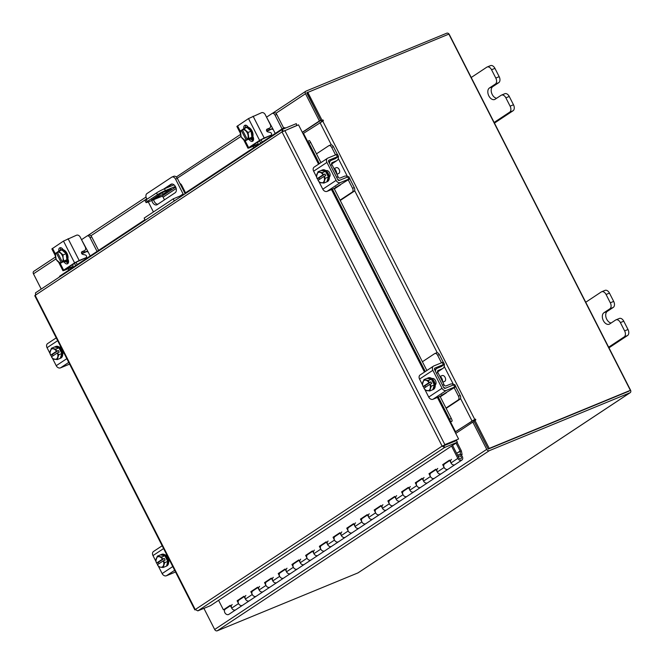 <?xml version="1.0" encoding="UTF-8"?>
<svg xmlns="http://www.w3.org/2000/svg" width="664" height="664" viewBox="0 0 664 664"><rect width="100%" height="100%" fill="white"/><g stroke="black" fill="none" stroke-linecap="round" stroke-linejoin="round"><path stroke-width="1" d="M449.652 460.335L442.697 464.659L444.125 467.464A3.171 2.407 56.5 0 0 447.802 469.357A3.171 2.407 56.5 0 0 448.125 469.182A3.171 2.407 -123.5 0 1 446.947 469.498A3.171 2.407 -123.5 0 1 443.992 467.182A3.171 2.407 -123.5 0 1 444.623 463.904A3.171 2.407 56.5 0 0 444.033 464.526L444 464.551M451.478 459.363A3.171 2.407 56.5 0 0 450.848 462.642A3.171 2.407 56.5 0 0 453.802 464.966A3.171 2.407 56.5 0 0 454.973 464.651A3.171 2.407 -123.5 0 1 454.657 464.817A3.171 2.407 -123.5 0 1 450.981 462.933L449.545 460.119L442.697 464.659M433.243 478.57A3.171 2.407 -123.5 0 1 430.289 476.254A3.171 2.407 -123.5 0 1 430.919 472.976A3.171 2.407 56.5 0 0 430.33 473.598L428.986 473.731L430.421 476.544A3.171 2.407 56.5 0 0 434.098 478.429A3.171 2.407 56.5 0 0 434.414 478.263A3.171 2.407 -123.5 0 1 433.243 478.57M437.775 468.435A3.171 2.407 56.5 0 0 437.144 471.722A3.171 2.407 56.5 0 0 440.099 474.038A3.171 2.407 56.5 0 0 441.269 473.722A3.171 2.407 -123.5 0 1 440.954 473.889A3.171 2.407 -123.5 0 1 437.277 472.004L435.841 469.199L428.986 473.731M422.246 478.478L415.282 482.811L416.718 485.616A3.171 2.407 56.5 0 0 420.395 487.5A3.171 2.407 56.5 0 0 420.71 487.334A3.171 2.407 -123.5 0 1 419.54 487.65A3.171 2.407 -123.5 0 1 416.585 485.334A3.171 2.407 -123.5 0 1 417.216 482.047A3.171 2.407 56.5 0 0 416.627 482.67L416.585 482.703M424.064 477.516A3.171 2.407 56.5 0 0 423.433 480.794A3.171 2.407 56.5 0 0 426.396 483.11A3.171 2.407 56.5 0 0 427.566 482.794A3.171 2.407 -123.5 0 1 427.251 482.96A3.171 2.407 -123.5 0 1 423.566 481.076L422.138 478.271L415.282 482.811M405.837 496.722A3.171 2.407 -123.5 0 1 402.882 494.406A3.171 2.407 -123.5 0 1 403.513 491.128A3.171 2.407 56.5 0 0 402.923 491.75L401.579 491.883L403.015 494.688A3.171 2.407 56.5 0 0 406.692 496.572A3.171 2.407 56.5 0 0 407.007 496.406A3.171 2.407 -123.5 0 1 405.837 496.722M410.36 486.587A3.171 2.407 56.5 0 0 409.729 489.866A3.171 2.407 56.5 0 0 412.684 492.182A3.171 2.407 56.5 0 0 413.863 491.866A3.171 2.407 -123.5 0 1 413.539 492.041A3.171 2.407 -123.5 0 1 409.862 490.156L408.435 487.343L401.579 491.883M392.133 505.794A3.171 2.407 -123.5 0 1 389.179 503.478A3.171 2.407 -123.5 0 1 389.801 500.199A3.171 2.407 56.5 0 0 389.22 500.822L387.876 500.955L389.303 503.769A3.171 2.407 56.5 0 0 392.988 505.653A3.171 2.407 56.5 0 0 393.304 505.478A3.171 2.407 -123.5 0 1 392.133 505.794M396.657 495.659A3.171 2.407 56.5 0 0 396.026 498.938A3.171 2.407 56.5 0 0 398.981 501.262A3.171 2.407 56.5 0 0 400.151 500.946A3.171 2.407 -123.5 0 1 399.836 501.112A3.171 2.407 -123.5 0 1 396.159 499.228L394.731 496.415L387.876 500.955M381.128 505.702L374.172 510.027L375.6 512.84A3.171 2.407 56.5 0 0 379.277 514.724A3.171 2.407 56.5 0 0 379.601 514.558A3.171 2.407 -123.5 0 1 378.422 514.874A3.171 2.407 -123.5 0 1 375.467 512.55A3.171 2.407 -123.5 0 1 376.098 509.271A3.171 2.407 56.5 0 0 375.517 509.894L375.475 509.919M382.954 504.74A3.171 2.407 56.5 0 0 382.323 508.018A3.171 2.407 56.5 0 0 385.278 510.334A3.171 2.407 56.5 0 0 386.448 510.018A3.171 2.407 -123.5 0 1 386.133 510.184A3.171 2.407 -123.5 0 1 382.456 508.3L381.02 505.495L374.172 510.027M367.424 514.774L360.469 519.107L361.897 521.912A3.171 2.407 56.5 0 0 365.573 523.796A3.171 2.407 56.5 0 0 365.889 523.63A3.171 2.407 -123.5 0 1 364.719 523.946A3.171 2.407 -123.5 0 1 361.764 521.63A3.171 2.407 -123.5 0 1 362.395 518.343A3.171 2.407 56.5 0 0 361.805 518.966L361.772 518.999M369.25 513.811A3.171 2.407 56.5 0 0 368.62 517.09A3.171 2.407 56.5 0 0 371.574 519.406A3.171 2.407 56.5 0 0 372.745 519.09A3.171 2.407 -123.5 0 1 372.429 519.256A3.171 2.407 -123.5 0 1 368.752 517.372L367.317 514.567L360.469 519.107M351.015 533.018A3.171 2.407 -123.5 0 1 348.06 530.702A3.171 2.407 -123.5 0 1 348.691 527.423A3.171 2.407 56.5 0 0 348.102 528.046L346.757 528.179L348.193 530.984A3.171 2.407 56.5 0 0 351.87 532.868A3.171 2.407 56.5 0 0 352.186 532.702A3.171 2.407 -123.5 0 1 351.015 533.018M355.547 522.883A3.171 2.407 56.5 0 0 354.916 526.162A3.171 2.407 56.5 0 0 357.871 528.478A3.171 2.407 56.5 0 0 359.041 528.162A3.171 2.407 -123.5 0 1 358.726 528.336A3.171 2.407 -123.5 0 1 355.041 526.452L353.613 523.639L346.757 528.179M340.018 532.926L333.054 537.251L334.49 540.064A3.171 2.407 56.5 0 0 338.167 541.948A3.171 2.407 56.5 0 0 338.482 541.774A3.171 2.407 -123.5 0 1 337.312 542.09A3.171 2.407 -123.5 0 1 334.357 539.774A3.171 2.407 -123.5 0 1 334.988 536.495A3.171 2.407 56.5 0 0 334.399 537.118L334.357 537.143M341.836 531.955A3.171 2.407 56.5 0 0 341.205 535.234A3.171 2.407 56.5 0 0 344.159 537.558A3.171 2.407 56.5 0 0 345.338 537.242A3.171 2.407 -123.5 0 1 345.014 537.408A3.171 2.407 -123.5 0 1 341.337 535.524L339.91 532.711L333.054 537.251M323.609 551.17A3.171 2.407 -123.5 0 1 320.654 548.846A3.171 2.407 -123.5 0 1 321.285 545.567A3.171 2.407 56.5 0 0 320.695 546.19L319.351 546.323L320.778 549.136A3.171 2.407 56.5 0 0 324.464 551.02A3.171 2.407 56.5 0 0 324.779 550.854A3.171 2.407 -123.5 0 1 323.609 551.17M328.132 541.035A3.171 2.407 56.5 0 0 327.501 544.314A3.171 2.407 56.5 0 0 330.456 546.63A3.171 2.407 56.5 0 0 331.635 546.314A3.171 2.407 -123.5 0 1 331.311 546.48A3.171 2.407 -123.5 0 1 327.634 544.596L326.207 541.791L319.351 546.323M312.603 551.07L305.647 555.403L307.075 558.208A3.171 2.407 56.5 0 0 310.76 560.092A3.171 2.407 56.5 0 0 311.076 559.926A3.171 2.407 -123.5 0 1 309.905 560.242A3.171 2.407 -123.5 0 1 306.942 557.926A3.171 2.407 -123.5 0 1 307.573 554.639A3.171 2.407 56.5 0 0 306.992 555.262L306.951 555.295M314.429 550.107A3.171 2.407 56.5 0 0 313.798 553.386A3.171 2.407 56.5 0 0 316.753 555.702A3.171 2.407 56.5 0 0 317.923 555.386A3.171 2.407 -123.5 0 1 317.608 555.552A3.171 2.407 -123.5 0 1 313.931 553.668L312.495 550.863L305.647 555.403M298.9 560.15L291.944 564.475L293.372 567.28A3.171 2.407 56.5 0 0 297.049 569.164A3.171 2.407 56.5 0 0 297.372 568.998A3.171 2.407 -123.5 0 1 296.194 569.314A3.171 2.407 -123.5 0 1 293.239 566.998A3.171 2.407 -123.5 0 1 293.87 563.719A3.171 2.407 56.5 0 0 293.281 564.342L293.247 564.367M300.726 559.179A3.171 2.407 56.5 0 0 300.095 562.458A3.171 2.407 56.5 0 0 303.05 564.774A3.171 2.407 56.5 0 0 304.22 564.458A3.171 2.407 -123.5 0 1 303.904 564.632A3.171 2.407 -123.5 0 1 300.228 562.748L298.792 559.935L291.944 564.475M282.49 578.385A3.171 2.407 -123.5 0 1 279.536 576.07A3.171 2.407 -123.5 0 1 280.166 572.791A3.171 2.407 56.5 0 0 279.577 573.414L278.233 573.547L279.668 576.36A3.171 2.407 56.5 0 0 283.345 578.244A3.171 2.407 56.5 0 0 283.661 578.07A3.171 2.407 -123.5 0 1 282.49 578.385M287.022 568.251A3.171 2.407 56.5 0 0 286.392 571.538A3.171 2.407 56.5 0 0 289.346 573.854A3.171 2.407 56.5 0 0 290.517 573.538A3.171 2.407 -123.5 0 1 290.201 573.704A3.171 2.407 -123.5 0 1 286.524 571.82L285.088 569.006L278.233 573.547M271.493 578.294L264.529 582.619L265.965 585.432A3.171 2.407 56.5 0 0 269.642 587.316A3.171 2.407 56.5 0 0 269.957 587.15A3.171 2.407 -123.5 0 1 268.787 587.466A3.171 2.407 -123.5 0 1 265.832 585.142A3.171 2.407 -123.5 0 1 266.463 581.863A3.171 2.407 56.5 0 0 265.874 582.486L265.832 582.511M273.311 577.331A3.171 2.407 56.5 0 0 272.68 580.61A3.171 2.407 56.5 0 0 275.643 582.926A3.171 2.407 56.5 0 0 276.813 582.61A3.171 2.407 -123.5 0 1 276.498 582.776A3.171 2.407 -123.5 0 1 272.813 580.892L271.385 578.087L264.529 582.619M257.79 587.366L250.826 591.699L252.262 594.504A3.171 2.407 56.5 0 0 255.939 596.388A3.171 2.407 56.5 0 0 256.254 596.222A3.171 2.407 -123.5 0 1 255.084 596.538A3.171 2.407 -123.5 0 1 252.129 594.222A3.171 2.407 -123.5 0 1 252.76 590.935A3.171 2.407 56.5 0 0 252.171 591.558L252.129 591.591M259.607 586.403A3.171 2.407 56.5 0 0 258.977 589.682A3.171 2.407 56.5 0 0 261.931 591.997A3.171 2.407 56.5 0 0 263.11 591.682A3.171 2.407 -123.5 0 1 262.786 591.848A3.171 2.407 -123.5 0 1 259.109 589.964L257.682 587.159L250.826 591.699M241.381 605.609A3.171 2.407 -123.5 0 1 238.426 603.294A3.171 2.407 -123.5 0 1 239.048 600.015A3.171 2.407 56.5 0 0 238.467 600.638L237.123 600.771L238.55 603.576A3.171 2.407 56.5 0 0 242.236 605.46A3.171 2.407 56.5 0 0 242.551 605.294A3.171 2.407 -123.5 0 1 241.381 605.609M245.904 595.475A3.171 2.407 56.5 0 0 245.273 598.754A3.171 2.407 56.5 0 0 248.228 601.069A3.171 2.407 56.5 0 0 249.398 600.754A3.171 2.407 -123.5 0 1 249.083 600.928A3.171 2.407 -123.5 0 1 245.406 599.044L243.978 596.231L237.123 600.771M230.466 605.692L225.345 609.087A3.171 2.407 56.5 0 0 224.714 612.366A3.171 2.407 56.5 0 0 227.669 614.681A3.171 2.407 56.5 0 0 228.848 614.366L235.695 609.834A3.171 2.407 -123.5 0 1 235.38 610A3.171 2.407 -123.5 0 1 231.703 608.116L230.267 605.302L223.419 609.842L218.572 600.331M232.201 604.547A3.171 2.407 56.5 0 0 231.57 607.834A3.171 2.407 56.5 0 0 234.525 610.15A3.171 2.407 56.5 0 0 235.695 609.834L461.829 460.111A3.171 2.407 56.5 0 0 462.21 456.342A3.171 2.407 56.5 0 0 458.65 454.657A3.171 2.407 56.5 0 0 458.326 454.832A3.171 2.407 56.5 0 0 457.745 455.454L458.907 456.459L458.384 456.807M460.501 454.757L460.102 451.055L456.043 443.096M461.214 455.189L462.102 454.608L461.439 451.205A1.917 1.452 56.5 0 0 461.223 450.59L457.064 442.423M462.102 454.608L460.799 454.558M452.566 445.403L458.957 457.936A1.585 1.204 56.5 0 0 461.148 456.907A1.585 1.204 56.5 0 0 458.907 456.459M451.553 446.075L457.828 458.392A3.171 2.407 56.5 0 0 461.513 460.276A3.171 2.407 56.5 0 0 461.829 460.111M230.375 605.518L223.419 609.842M435.949 469.406L430.114 473.274M408.543 487.559L402.708 491.418M394.831 496.63L388.996 500.49M353.721 523.854L347.886 527.714M326.314 541.998L320.471 545.866M285.196 569.222L279.361 573.082M244.078 596.446L238.243 600.306M239.372 599.841A3.171 2.407 56.5 0 0 239.048 600.015L244.169 596.621M253.075 590.769A3.171 2.407 56.5 0 0 252.76 590.935L257.881 587.549M266.779 581.697A3.171 2.407 56.5 0 0 266.463 581.863L271.584 578.477M280.482 572.625A3.171 2.407 56.5 0 0 280.166 572.791L285.288 569.397M294.185 563.545A3.171 2.407 56.5 0 0 293.87 563.719L298.991 560.325M307.897 554.473A3.171 2.407 56.5 0 0 307.573 554.639L312.694 551.253M321.6 545.401A3.171 2.407 56.5 0 0 321.285 545.567L326.406 542.181M335.303 536.329A3.171 2.407 56.5 0 0 334.988 536.495L340.109 533.101M349.007 527.249A3.171 2.407 56.5 0 0 348.691 527.423L353.812 524.029M362.71 518.177A3.171 2.407 56.5 0 0 362.395 518.343L367.516 514.957M376.422 509.105A3.171 2.407 56.5 0 0 376.098 509.271L381.219 505.885M390.125 500.034A3.171 2.407 56.5 0 0 389.801 500.199L394.922 496.805M403.828 490.953A3.171 2.407 56.5 0 0 403.513 491.128L408.634 487.733M417.531 481.881A3.171 2.407 56.5 0 0 417.216 482.047L422.337 478.661M431.235 472.809A3.171 2.407 56.5 0 0 430.919 472.976L436.041 469.589M444.938 463.738A3.171 2.407 56.5 0 0 444.623 463.904L449.744 460.509M494.132 122.45L509.686 112.15A4.814 3.088 -112.4 0 0 510.11 106.157L505.877 97.84A4.814 3.088 -112.4 0 0 501.436 95.118A4.814 3.088 -112.4 0 0 501.096 95.301L495.136 99.243A6.333 4.067 67.6 0 1 494.68 99.484A6.333 4.067 67.6 0 1 488.671 95.533A6.333 4.067 67.6 0 1 489.409 88.005L495.369 84.062A4.814 3.088 -112.4 0 0 495.8 78.061L491.559 69.753A4.814 3.088 -112.4 0 0 487.127 67.022A4.814 3.088 -112.4 0 0 486.778 67.205L471.232 77.497M495.8 78.061L499.179 76.675L494.937 68.359L491.559 69.753M510.11 106.157L513.488 104.771L509.255 96.454L505.877 97.84M494.456 123.081L513.064 110.763L509.686 112.15M513.488 104.771A4.814 3.088 67.6 0 1 513.064 110.763M490.156 65.811A4.814 3.088 67.6 0 1 490.505 65.628A4.814 3.088 67.6 0 1 494.937 68.359M499.179 76.675A4.814 3.088 67.6 0 1 498.747 82.668L495.369 84.062M496.606 98.264A6.333 4.067 67.6 0 1 491.642 93.101A6.333 4.067 67.6 0 1 492.788 86.619L498.747 82.668M504.474 93.906A4.814 3.088 67.6 0 1 504.814 93.724A4.814 3.088 67.6 0 1 509.255 96.454M173.495 176.441A3.951 2.54 67.6 0 1 173.777 176.292A3.951 2.54 67.6 0 1 177.421 178.533L184.907 193.232L283.486 127.978A2.531 1.527 29.2 0 1 285.686 128.011M240.941 136.452L175.628 179.272L183.115 193.971A0.764 0.581 -123.5 0 1 182.915 194.867L173.213 198.86L174.275 200.96M185.14 193.772A3.295 2.507 56.5 0 0 184.907 193.232M175.628 179.272A3.951 2.54 -112.4 0 0 171.984 177.031A3.951 2.54 -112.4 0 0 171.702 177.18L146.918 193.589A3.951 2.54 -112.4 0 0 146.57 198.511L146.952 199.258M148.296 201.906L153.425 211.965M145.225 220.199L144.154 218.099L173.213 198.86M172.034 183.994L165.344 188.427M153.625 199.715A4.748 3.046 -112.4 0 0 157.775 204.255M151.824 200.453A4.748 3.046 -112.4 0 0 156.82 204.844A4.748 3.046 -112.4 0 0 157.16 204.67L175.155 192.751A4.748 3.046 -112.4 0 0 175.703 187.107A4.748 3.046 -112.4 0 0 171.196 184.144A4.748 3.046 -112.4 0 0 170.855 184.326L163.468 189.215M157.277 197.573L159.808 196.386L157.277 197.573M185.555 192.826L181.687 185.231A3.295 2.507 56.5 0 0 179.919 183.438M146.263 199.706L147.184 201.507A6.333 0.606 153 0 0 146.03 202.537L145.117 200.735A6.333 0.606 -27 0 1 146.263 199.706L156.546 192.909A6.333 0.606 -27 0 1 164.464 188.783L174.034 184.849M175.371 186.476L165.377 190.585A6.333 0.606 153 0 0 157.459 194.701L156.546 192.909M147.184 201.507L157.459 194.701M164.464 199.822L163.112 197.167A1.27 0.963 56.5 0 0 161.642 196.419L148.246 201.931A6.333 0.606 153 0 1 146.03 202.537M151.683 199.723L163.161 194.237L171.005 188.808M151.79 199.93L162.68 192.444L171.096 188.983M162.356 192.66L163.161 194.237M153.716 198.378L154.04 199.009M608.647 347.189L624.193 336.897A4.814 3.088 -112.4 0 0 624.625 330.904L620.384 322.588A4.814 3.088 -112.4 0 0 615.951 319.857A4.814 3.088 -112.4 0 0 615.603 320.04L609.643 323.99A6.333 4.067 67.6 0 1 609.195 324.223A6.333 4.067 67.6 0 1 603.186 320.28A6.333 4.067 67.6 0 1 603.916 312.752L609.884 308.801A4.814 3.088 -112.4 0 0 610.307 302.809L606.074 294.492A4.814 3.088 -112.4 0 0 601.634 291.762A4.814 3.088 -112.4 0 0 601.293 291.944L585.739 302.244M610.307 302.809L613.685 301.414L609.452 293.106L606.074 294.492M624.625 330.904L628.003 329.51L623.77 321.193L620.384 322.588M608.963 347.828L627.571 335.503L624.193 336.897M628.003 329.51A4.814 3.088 67.6 0 1 627.571 335.503M604.672 290.558A4.814 3.088 67.6 0 1 605.012 290.375A4.814 3.088 67.6 0 1 609.452 293.106M613.685 301.414A4.814 3.088 67.6 0 1 613.262 307.415L609.884 308.801M611.121 323.011A6.333 4.067 67.6 0 1 606.157 317.849A6.333 4.067 67.6 0 1 607.303 311.358L613.262 307.415M618.989 318.645A4.814 3.088 67.6 0 1 619.329 318.463A4.814 3.088 67.6 0 1 623.77 321.193M68.583 261.467L67.645 261.633A4.432 0.423 153 0 0 66.84 262.355A4.432 0.423 153 0 0 68.392 261.931L68.575 261.857M81.821 253.706L83.373 253.067A4.689 0.448 153 0 0 87.2 251.224M90.196 255.955L88.221 252.071L86.295 251.44L84.677 252.204L84.046 250.959M81.664 253.449L84.677 252.204M81.523 239.671L88.221 252.071M97.052 251.424L90.03 237.646A3.038 1.95 -112.4 0 0 87.233 235.919A3.038 1.95 -112.4 0 0 87.009 236.035L81.805 239.488M88.719 235.338A3.038 1.95 67.6 0 1 88.934 235.222A3.038 1.95 67.6 0 1 91.74 236.94L90.03 237.646M98.596 250.394L91.74 236.94M68.143 268.787L68.815 270.115M74.534 263.351L75.671 265.575M76.078 262.33L77.215 264.554M67.819 261.973L68.583 261.657M59.046 251.092A6.333 4.067 67.6 0 1 59.801 250.361A6.333 4.067 67.6 0 1 60.25 250.12L61.146 249.755A6.333 4.067 67.6 0 1 67.164 253.698A6.333 4.067 67.6 0 1 66.425 261.226A6.333 4.067 67.6 0 1 65.968 261.467L65.072 261.84A6.333 4.067 67.6 0 1 63.512 261.998M60.25 250.12A6.333 4.067 67.6 0 1 61.785 249.963M61.976 249.996A6.333 4.067 67.6 0 1 66.035 253.615M66.134 253.814A6.333 4.067 67.6 0 1 66.881 259.624M66.823 259.798A6.333 4.067 67.6 0 1 65.52 261.599A6.333 4.067 67.6 0 1 65.072 261.84M62.067 249.556A6.333 4.067 67.6 0 1 62.408 249.291A6.333 4.067 67.6 0 1 62.748 249.1M68.409 260.321A6.333 4.067 67.6 0 1 68.135 260.529A6.333 4.067 67.6 0 1 67.678 260.769A6.333 4.067 67.6 0 1 66.765 260.969M61.893 249.921A6.399 4.109 -112.4 0 0 61.885 249.921L58.822 251.183L61.885 249.921L66.126 253.689L66.898 259.748L60.366 263.301L66.898 259.748L63.827 261.01L63.055 257.848L63.055 254.951L66.126 253.689M55.361 256.379A5.553 3.561 67.6 0 1 56.257 252.876L55.361 253.474L56.133 259.533L60.366 263.301M56.257 252.801L57.361 252.345M62.291 261.948L57.287 252.121L58.814 251.183L63.055 254.951M57.71 261.392A5.553 3.561 67.6 0 1 55.436 256.926M57.287 252.196A5.553 3.561 67.6 0 1 60.399 253.042M56.257 252.876L61.271 262.629M60.781 253.382A5.553 3.561 67.6 0 1 63.055 257.848M63.13 258.396A5.553 3.561 67.6 0 1 62.233 261.898M61.204 262.579A5.553 3.561 67.6 0 1 58.092 261.732M58.88 251.158A3.561 2.282 67.6 0 1 59.644 247.921A3.561 2.282 67.6 0 1 59.901 247.788A3.561 2.282 67.6 0 1 63.113 249.689M84.411 250.677A3.171 2.407 56.5 0 0 84.726 250.511L83.423 251.374A3.171 2.407 -123.5 0 1 83.108 251.54L84.411 250.677L82.054 251.648A1.519 1.154 -123.5 0 0 82.792 254.387L85.266 254.951A1.519 1.154 -123.5 0 1 86.013 257.69L76.302 262.18L65.114 269.642L72.376 266.712A1.519 1.154 56.5 0 0 72.592 264.637M68.326 262.911A1.519 1.154 -123.5 0 1 67.886 262.131M83.108 251.54L81.539 252.187M60.05 263.118L63.636 270.14L74.592 262.878L63.487 241.082L76.534 235.214A3.171 2.407 56.5 0 1 80.211 237.098L85.224 246.942A3.171 2.407 56.5 0 1 84.726 250.511M63.636 270.14L62.964 270.738L64.25 270.381L71.073 267.575A1.519 1.154 56.5 0 0 71.355 267.384M68.085 238.691L79.19 260.495L86.013 257.69M79.19 260.495L74.592 262.878M67.852 258.985L68.002 259.267A3.561 2.282 67.6 0 1 67.429 263.84A3.561 2.282 67.6 0 1 64.259 262.031M55.311 255.715L51.858 248.934L63.487 241.082M60.507 250.021A3.561 2.282 67.6 0 1 60.864 247.722M68.168 263.201A3.561 2.282 67.6 0 1 66.035 261.442M160.505 554.896A6.333 4.067 67.6 0 1 160.904 554.697L161.8 554.324A6.333 4.067 67.6 0 1 167.635 557.918A6.333 4.067 67.6 0 1 166.623 566.043L167.751 561.412L164.863 555.735L160.422 554.88L157.351 556.141L161.792 556.996L164.863 555.735L161.8 556.996L162.497 559.121L164.282 558.382L165.137 560.076L163.352 560.806L164.689 562.665L167.751 561.404A6.399 4.109 -112.4 0 0 167.751 561.404L164.689 562.674L163.137 567.496L160.771 567.247L158.696 566.641L157.36 564.774L163.352 560.806M160.904 554.697A6.333 4.067 67.6 0 1 164.772 555.718M164.921 555.851A6.333 4.067 67.6 0 1 166.739 558.291A6.333 4.067 67.6 0 1 167.693 561.288M167.726 561.512A6.333 4.067 67.6 0 1 166.232 566.135M166.199 566.234L163.137 567.496M158.97 563.703L158.281 562.358L156.496 563.089L155.799 560.972L157.351 556.141M160.364 567.172A5.553 3.561 67.6 0 1 157.368 564.765M163.493 565.446A5.553 3.561 67.6 0 1 160.771 567.247M162.497 559.121L156.505 563.08A5.553 3.561 67.6 0 1 156.156 558.914M158.281 562.358L164.282 558.382M156.297 558.482A5.553 3.561 67.6 0 1 159.02 556.673M159.426 556.747A5.553 3.561 67.6 0 1 162.423 559.163M163.278 560.848A5.553 3.561 67.6 0 1 163.635 565.006M165.436 555.154L165.61 555.038A3.561 2.282 67.6 0 1 165.867 554.905A3.561 2.282 67.6 0 1 166.772 554.822M169.569 560.308A3.561 2.282 67.6 0 1 168.83 561.354L168.656 561.47M175.528 571.994L166.407 575.763A3.677 2.797 -123.5 0 1 162.14 573.58L158.464 566.359M157.584 564.624L156.745 562.989M155.891 561.296L152.986 555.594A3.677 2.797 -123.5 0 1 153.558 551.46L162.165 545.766M165.718 555.394L166.614 554.797M54.581 347.015A6.333 4.067 67.6 0 1 54.979 346.807L55.876 346.442A6.333 4.067 67.6 0 1 61.71 350.028A6.333 4.067 67.6 0 1 60.698 358.153L60.283 358.328M54.979 346.807A6.333 4.067 67.6 0 1 58.847 347.828M58.996 347.961A6.333 4.067 67.6 0 1 60.814 350.401A6.333 4.067 67.6 0 1 61.769 353.406M61.802 353.621A6.333 4.067 67.6 0 1 60.308 358.245M58.938 347.845L54.498 346.99L51.427 348.26L55.867 349.106L58.938 347.845A6.399 4.109 -112.4 0 0 58.938 347.845L55.876 349.115L56.573 351.231L58.357 350.501L59.212 352.186L57.428 352.916L58.764 354.783L61.827 353.522L58.938 347.853M57.212 359.606L60.275 358.344L61.827 353.522L58.764 354.783L57.212 359.606L52.771 358.751A6.399 4.109 -112.4 0 1 52.763 358.751L51.443 356.875L57.428 352.916M53.045 355.813L52.356 354.468L50.572 355.207L49.875 353.082L51.427 348.26M54.44 359.282A5.553 3.561 67.6 0 1 51.443 356.875M57.569 357.556A5.553 3.561 67.6 0 1 54.846 359.365M56.573 351.231L50.589 355.19A5.553 3.561 67.6 0 1 50.232 351.024M52.356 354.468L58.357 350.501M50.373 350.592A5.553 3.561 67.6 0 1 53.095 348.783M53.502 348.866A5.553 3.561 67.6 0 1 56.498 351.273M57.361 352.957A5.553 3.561 67.6 0 1 57.71 357.124M59.511 347.264L59.685 347.147A3.561 2.282 67.6 0 1 59.943 347.015A3.561 2.282 67.6 0 1 60.847 346.932M63.644 352.418A3.561 2.282 67.6 0 1 62.906 353.464L62.731 353.58M69.604 364.104L60.49 367.873A3.677 2.797 -123.5 0 1 56.216 365.69L52.547 358.477M51.659 356.734L50.821 355.099M49.966 353.414L47.061 347.712A3.677 2.797 -123.5 0 1 47.634 343.57L56.241 337.876M59.793 347.504L60.69 346.907M442.656 381.866A5.055 3.245 -112.4 0 0 441.826 378.455A5.055 3.245 -112.4 0 0 439.643 375.948M445.992 408.045L458.21 399.96A3.038 1.95 -112.4 0 0 458.475 396.167L460.185 395.47L455.836 386.929A4.689 3.569 56.5 0 0 455.77 386.805M453.935 384.73A4.689 3.569 56.5 0 0 450.391 384.141L446.166 385.875A2.025 1.544 -123.5 0 1 443.809 384.672L442.514 385.203M443.51 387.153A4.432 3.378 56.5 0 0 445.577 388.166M458.475 396.167L454.242 387.867M460.185 395.47A3.038 1.95 67.6 0 1 459.911 399.255L458.21 399.96M446.158 408.36L459.911 399.255M441.477 362.801L437.634 355.265A3.038 1.95 -112.4 0 0 434.837 353.547A3.038 1.95 -112.4 0 0 434.621 353.663L422.404 361.747M437.485 371.94L442.49 368.628L437.883 370.62M442.49 368.628A4.689 3.569 56.5 0 0 442.954 368.379A4.689 3.569 56.5 0 0 444.216 364.586M443.212 362.162L439.344 354.568L437.634 355.265M441.626 366.379A2.282 1.735 -123.5 0 1 441.402 366.495L437.178 368.238A4.432 3.378 56.5 0 0 436.729 368.47A4.432 3.378 56.5 0 0 435.451 371.342M437.717 372.72A2.025 1.544 -123.5 0 1 438.057 370.479A2.025 1.544 -123.5 0 1 438.265 370.371M436.323 352.957A3.038 1.95 67.6 0 1 436.538 352.841A3.038 1.95 67.6 0 1 439.344 354.568M440.265 396.806L446.449 392.714M442.498 385.161L443.809 384.672M444.017 384.531L437.949 372.62L436.422 373.251M427.085 378.397A6.333 4.067 67.6 0 1 427.475 378.198L428.38 377.824A6.333 4.067 67.6 0 1 434.214 381.418A6.333 4.067 67.6 0 1 433.202 389.544L432.787 389.71M431.5 379.351A6.333 4.067 67.6 0 1 433.318 381.783A6.333 4.067 67.6 0 1 434.273 384.788M434.297 385.004A6.333 4.067 67.6 0 1 432.812 389.635M427.475 378.198A6.333 4.067 67.6 0 1 431.351 379.21M442.805 382.165L444.581 381.435A3.171 2.034 -112.4 0 0 445.087 377.368A3.171 2.034 -112.4 0 0 442.166 375.575L440.224 376.372M431.442 379.235A6.399 4.109 -112.4 0 0 431.434 379.227L426.994 378.38L423.931 379.642L428.371 380.497L431.434 379.227L428.371 380.497L429.069 382.622L430.861 381.883L431.716 383.568L429.932 384.307L431.26 386.166L434.331 384.904L431.442 379.235M434.331 384.912A6.399 4.109 -112.4 0 0 434.331 384.904L431.26 386.174L429.716 390.988L432.779 389.726L434.331 384.912M426.944 390.673A5.553 3.561 67.6 0 1 423.947 388.257L425.267 390.133A6.399 4.109 -112.4 0 0 425.275 390.142L429.716 390.988M425.549 387.203L424.86 385.85L423.076 386.589L422.379 384.464L423.931 379.642M426.006 380.248A5.553 3.561 67.6 0 1 429.002 382.655L429.069 382.622M422.877 381.974A5.553 3.561 67.6 0 1 425.599 380.173M429.932 384.307L429.857 384.348A5.553 3.561 67.6 0 1 430.214 388.506M423.947 388.257L429.857 384.348M424.86 385.85L430.861 381.883M429.002 382.655L423.076 386.589A5.553 3.561 67.6 0 1 422.736 382.414M430.073 388.946A5.553 3.561 67.6 0 1 427.342 390.747M432.471 378.48L432.032 378.663A3.561 2.282 67.6 0 1 432.198 378.563A3.561 2.282 67.6 0 1 435.476 380.58A3.561 2.282 67.6 0 1 435.227 384.962M441.676 394.806L441.983 395.221L439.809 396.458L432.986 399.263A3.677 2.797 -123.5 0 1 428.72 397.072L442.016 388.274A3.677 2.797 56.5 0 0 446.283 390.457L454.732 386.979L453.645 384.846L445.195 388.324A1.27 0.963 -123.5 0 1 443.726 387.568L434.563 369.591A1.27 0.963 -123.5 0 1 434.887 368.097L443.336 364.619L442.249 362.486L433.799 365.964A3.677 2.797 56.5 0 0 433.434 366.154A3.677 2.797 56.5 0 0 432.853 370.296L442.016 388.274M442.249 362.486L443.361 362.179L444.448 364.312L441.9 366.13M444.448 364.312L443.336 364.619M453.645 384.846L454.757 384.539L455.844 386.68L454.732 386.979M432.853 370.296L419.557 379.094L422.47 384.796M423.325 386.489L424.155 388.116M425.043 389.859L428.72 397.072M419.557 379.094A3.677 2.797 -123.5 0 1 420.138 374.961L433.434 366.154M441.884 395.213L455.844 386.68M432.297 378.887L432.945 378.455M336.731 173.976A5.055 3.245 -112.4 0 0 335.901 170.565A5.055 3.245 -112.4 0 0 333.718 168.058M340.068 200.154L352.285 192.07A3.038 1.95 -112.4 0 0 352.551 188.285L354.261 187.58L349.911 179.039A4.689 3.569 56.5 0 0 349.845 178.923M348.011 176.84A4.689 3.569 56.5 0 0 344.467 176.25L340.242 177.993A2.025 1.544 -123.5 0 1 337.885 176.782L336.59 177.313M337.586 179.263A4.432 3.378 56.5 0 0 339.653 180.276M352.551 188.285L348.326 179.977M354.261 187.58A3.038 1.95 67.6 0 1 353.995 191.365L352.285 192.07M340.234 200.478L353.995 191.365M335.552 154.919L331.709 147.383A3.038 1.95 -112.4 0 0 328.912 145.657A3.038 1.95 -112.4 0 0 328.697 145.773L316.479 153.857M331.568 164.058L336.565 160.746L331.958 162.738M336.565 160.746A4.689 3.569 56.5 0 0 337.038 160.497A4.689 3.569 56.5 0 0 338.291 156.696M337.287 154.272L333.419 146.678L331.709 147.383M335.702 158.488A2.282 1.735 -123.5 0 1 335.478 158.605L331.253 160.348A4.432 3.378 56.5 0 0 330.805 160.58A4.432 3.378 56.5 0 0 329.527 163.452M331.792 164.83A2.025 1.544 -123.5 0 1 332.133 162.589A2.025 1.544 -123.5 0 1 332.34 162.481M330.398 145.067A3.038 1.95 67.6 0 1 330.622 144.951A3.038 1.95 67.6 0 1 333.419 146.678M334.341 188.916L340.541 184.816M336.573 177.271L337.885 176.782M338.092 176.649L332.025 164.738L330.506 165.361M321.16 170.507A6.333 4.067 67.6 0 1 321.55 170.308L322.455 169.934A6.333 4.067 67.6 0 1 328.29 173.528A6.333 4.067 67.6 0 1 327.277 181.654L326.862 181.828M325.576 171.461A6.333 4.067 67.6 0 1 327.393 173.902A6.333 4.067 67.6 0 1 328.348 176.898M328.373 177.122A6.333 4.067 67.6 0 1 326.887 181.745M321.55 170.308A6.333 4.067 67.6 0 1 325.426 171.329M336.88 174.275L338.657 173.545A3.171 2.034 -112.4 0 0 339.163 169.486A3.171 2.034 -112.4 0 0 336.241 167.685L334.299 168.49M325.518 171.345L321.077 170.49L318.006 171.752L322.447 172.607L325.518 171.345L322.447 172.607L323.152 174.732L324.937 173.993L325.792 175.686L324.007 176.417L325.335 178.276L328.406 177.014L325.518 171.345M328.406 177.022L325.343 178.284L323.791 183.106L326.854 181.845L328.406 177.022A6.399 4.109 -112.4 0 0 328.406 177.014M321.019 182.783A5.553 3.561 67.6 0 1 318.023 180.376L319.342 182.251A6.399 4.109 -112.4 0 0 319.351 182.251L323.791 183.106M319.625 179.313L318.936 177.969L317.151 178.699L316.454 176.582L318.006 171.752M320.081 172.358A5.553 3.561 67.6 0 1 323.077 174.773L323.152 174.732M316.952 174.093A5.553 3.561 67.6 0 1 319.674 172.283M324.007 176.417L323.932 176.458A5.553 3.561 67.6 0 1 324.289 180.616M318.023 180.376L323.932 176.458M318.936 177.969L324.937 173.993M323.077 174.773L317.151 178.699A5.553 3.561 67.6 0 1 316.811 174.524M324.148 181.056A5.553 3.561 67.6 0 1 321.417 182.857M326.547 170.59L326.107 170.772A3.561 2.282 67.6 0 1 326.273 170.673A3.561 2.282 67.6 0 1 329.551 172.69A3.561 2.282 67.6 0 1 329.303 177.072M335.752 186.924L335.785 187.58L333.884 188.568L327.061 191.373A3.677 2.797 -123.5 0 1 322.795 189.19L336.092 180.384A3.677 2.797 56.5 0 0 340.358 182.575L348.808 179.097L347.72 176.956L339.271 180.434A1.27 0.963 -123.5 0 1 337.802 179.678L328.638 161.701A1.27 0.963 -123.5 0 1 328.962 160.207L337.412 156.729L336.324 154.596L327.875 158.073A3.677 2.797 56.5 0 0 327.51 158.273A3.677 2.797 56.5 0 0 326.929 162.406L336.092 180.384M336.324 154.596L337.436 154.297L338.524 156.43L335.976 158.248M338.524 156.43L337.412 156.729M347.72 176.956L348.832 176.657L349.92 178.79L348.808 179.097M326.929 162.406L313.64 171.204L316.545 176.906M317.4 178.599L318.23 180.234M319.118 181.969L322.795 189.19M313.64 171.204A3.677 2.797 -123.5 0 1 314.213 167.071L327.51 158.273M335.959 187.331L349.92 178.79M326.373 171.005L327.028 170.573M296.816 125.537L296.277 123.653L282.573 129.289L282.017 131.904L298.509 124.84L318.562 164.191M35.541 295.522L35.516 292.841L282.349 129.405L283.354 131.347L297.132 125.33M195.249 609.552L442.108 446.108L444.672 447.436L443.818 445.76L456.533 440.531L457.388 442.207L210.563 605.634L197.847 610.863L195.249 609.552L35.151 295.347L282.017 131.904L442.108 446.108L443.818 445.76M197.847 610.863L444.672 447.436L457.388 442.207M443.452 445.552L442.108 446.108M284.806 130.484L444.872 444.639L458.583 438.995L449.993 422.138L450.458 421.881A2.531 0.44 -116 0 0 449.594 419.225L451.271 418.411A2.531 0.44 64 0 1 452.134 421.059L450.449 421.889L437.908 397.238M443.851 445.312L458.583 438.995M59.146 277.195L59.635 276.324A2.531 1.527 29.2 0 1 59.959 275.983L144.968 219.693M450.076 422.312L452.126 421.067M307.639 141.407L309.241 140.619A2.531 0.44 64 0 1 310.669 142.461L308.992 143.275A2.531 0.44 -116 0 0 307.598 141.415A2.531 0.44 -116 0 0 307.565 141.44L307.1 141.698M310.669 142.461L320.944 162.614M334.116 188.468L426.869 370.504M440.041 396.358L451.271 418.411M309.241 140.619A2.531 0.44 64 0 1 309.275 140.602L307.598 141.415L303.489 133.364L323.426 120.732L322.953 119.918L322.048 120.292L321.027 120.972L321.932 120.599L322.538 121.105M308.992 143.275L319.376 163.651M332.39 189.182L425.3 371.541M438.306 397.072L449.594 419.225M302.294 132.277L319.392 120.956L305.506 93.707A2.224 1.693 56.5 0 1 305.855 91.2L272.381 113.37M55.444 257.001L33.806 271.327A2.224 1.693 -123.5 0 0 33.457 273.834L41.218 289.064M302.369 132.41L320.737 120.408L306.901 92.786M319.392 120.956L320.737 120.408M203.914 608.365L214.671 629.48A2.224 1.693 -123.5 0 0 217.252 630.8L357.921 572.916A2.224 1.693 -123.5 0 0 358.145 572.8L630.194 392.673A2.224 1.693 56.5 0 0 630.543 390.166L449.329 34.52A2.224 1.693 56.5 0 0 446.748 33.2L306.079 91.084A2.224 1.693 56.5 0 0 305.855 91.2M630.194 392.673A2.224 1.693 56.5 0 1 629.97 392.789L489.302 450.673A2.224 1.693 56.5 0 1 486.72 449.354L472.834 422.105L455.736 433.418A2.224 1.693 56.5 0 0 455.72 433.384M488.065 448.798L474.179 421.549L472.834 422.105M629.148 391.096L488.447 448.997M450.167 422.262L454.989 431.957M302.983 133.622L307.191 141.656M474.909 420.304L489.235 448.416L488.206 449.096L473.889 420.984L475.864 419.905L475.391 419.092L455.496 431.7L450.582 422.047M474.976 420.279L474.362 419.772L473.283 420.262L455.081 432.131M489.235 448.416L630.368 390.332L448.864 34.105L306.702 92.86L321.027 120.972M307.722 92.18L322.048 120.292M488.206 449.096L630.368 390.332M303.489 133.364L303.074 133.58M253.598 138.967L252.66 139.141A4.432 0.423 153 0 0 251.855 139.855A4.432 0.423 153 0 0 253.407 139.432L253.59 139.357M266.837 131.206L268.389 130.567A4.689 0.448 153 0 0 272.215 128.725M275.211 133.456L273.236 129.571L271.31 128.94L269.692 129.704L269.061 128.459M266.679 130.949L269.692 129.704M266.538 117.171L273.236 129.571M282.067 128.924L275.045 115.146A3.038 1.95 -112.4 0 0 272.24 113.428A3.038 1.95 -112.4 0 0 272.024 113.536L266.82 116.988M273.734 112.838A3.038 1.95 67.6 0 1 273.95 112.722A3.038 1.95 67.6 0 1 276.755 114.449L275.045 115.146M283.611 127.903L276.755 114.449M253.158 146.287L253.831 147.615M259.549 140.851L260.686 143.075M261.093 139.83L262.23 142.054M252.835 139.473L253.598 139.158M244.061 128.592A6.333 4.067 67.6 0 1 244.817 127.862A6.333 4.067 67.6 0 1 245.265 127.621L246.161 127.256A6.333 4.067 67.6 0 1 252.171 131.198A6.333 4.067 67.6 0 1 251.44 138.726A6.333 4.067 67.6 0 1 250.984 138.967L250.087 139.34A6.333 4.067 67.6 0 1 248.527 139.498M245.265 127.621A6.333 4.067 67.6 0 1 246.8 127.463M246.991 127.496A6.333 4.067 67.6 0 1 251.05 131.115M251.15 131.314A6.333 4.067 67.6 0 1 251.897 137.124M251.839 137.299A6.333 4.067 67.6 0 1 250.536 139.1A6.333 4.067 67.6 0 1 250.087 139.34M247.083 127.056A6.333 4.067 67.6 0 1 247.423 126.791A6.333 4.067 67.6 0 1 247.763 126.6M253.424 137.822A6.333 4.067 67.6 0 1 253.15 138.029A6.333 4.067 67.6 0 1 252.693 138.27A6.333 4.067 67.6 0 1 251.781 138.469M246.908 127.422A6.399 4.109 -112.4 0 0 246.9 127.422L243.829 128.683A6.399 4.109 67.6 0 1 243.837 128.683L248.07 132.451L251.133 131.19L246.908 127.422L243.837 128.683M248.07 132.451L248.842 138.51L247.307 139.448L249.1 138.718L245.381 140.801L251.913 137.257A6.399 4.109 -112.4 0 0 251.913 137.249L251.133 131.19M240.376 133.879A5.553 3.561 67.6 0 1 241.273 130.376L240.376 130.974L241.148 137.033L245.381 140.801M241.273 130.302L242.377 129.845M247.307 139.448L242.302 129.696L243.829 128.683M248.842 138.51L251.913 137.249L248.842 138.519A6.399 4.109 -112.4 0 0 248.842 138.51M242.725 138.892A5.553 3.561 67.6 0 1 240.451 134.427M242.302 129.696A5.553 3.561 67.6 0 1 245.414 130.542M241.273 130.376L246.286 140.129M245.796 130.883A5.553 3.561 67.6 0 1 248.07 135.348M248.145 135.896A5.553 3.561 67.6 0 1 247.249 139.398M246.219 140.079A5.553 3.561 67.6 0 1 243.107 139.232M243.895 128.658A3.561 2.282 67.6 0 1 244.659 125.43A3.561 2.282 67.6 0 1 244.916 125.288A3.561 2.282 67.6 0 1 248.128 127.189M269.426 128.177A3.171 2.407 56.5 0 0 269.742 128.011L268.439 128.874A3.171 2.407 -123.5 0 1 268.123 129.04L269.426 128.177L267.069 129.148A1.519 1.154 -123.5 0 0 267.808 131.887L270.281 132.451A1.519 1.154 -123.5 0 1 271.028 135.19L261.317 139.681L250.129 147.142L257.391 144.213A1.519 1.154 56.5 0 0 257.607 142.137M253.341 140.411A1.519 1.154 -123.5 0 1 252.901 139.631M268.123 129.04L266.554 129.688M245.066 140.619L248.651 147.64L259.607 140.386L248.502 118.582L261.55 112.714A3.171 2.407 56.5 0 1 265.226 114.598L270.24 124.442A3.171 2.407 56.5 0 1 269.742 128.011M248.651 147.64L247.979 148.238L249.266 147.881L256.088 145.076A1.519 1.154 56.5 0 0 256.37 144.885M253.1 116.192L264.206 137.996L271.028 135.19M264.206 137.996L259.607 140.386M252.868 136.485L253.017 136.767A3.561 2.282 67.6 0 1 252.444 141.341A3.561 2.282 67.6 0 1 249.274 139.531M240.327 133.215L236.874 126.434L248.502 118.582M245.522 127.521A3.561 2.282 67.6 0 1 245.879 125.222M253.183 140.702A3.561 2.282 67.6 0 1 251.05 138.942M461.439 451.205L460.135 451.163L456.674 453.454M460.102 451.055L456.624 453.354M450.981 462.933L457.828 458.392M437.277 472.004L444.125 467.464M423.566 481.076L430.421 476.544M409.862 490.156L416.718 485.616M396.159 499.228L403.015 494.688M382.456 508.3L389.303 503.769M368.752 517.372L375.6 512.84M355.041 526.452L361.897 521.912M341.337 535.524L348.193 530.984M327.634 544.596L334.49 540.064M313.931 553.668L320.778 549.136M300.228 562.748L307.075 558.208M286.524 571.82L293.372 567.28M272.813 580.892L279.668 576.36M259.109 589.964L265.965 585.432M245.406 599.044L252.262 594.504M231.703 608.116L238.55 603.576M489.409 88.005L492.788 86.619M179.861 196.129L183.115 193.971M171.561 184.036L170.855 184.326M164.464 188.783L165.377 190.585M161.642 196.419L175.703 187.107M176.184 188.518L163.112 197.167M603.916 312.752L607.303 311.358M67.271 260.894L67.645 261.633M71.073 267.575L72.376 266.712M52.522 248.344L55.328 253.847M162.14 573.58L172.756 566.55M163.593 548.572L152.986 555.594M174.665 570.301L166.407 575.763M165.61 555.038L166.141 554.822M56.216 365.69L66.832 358.668M57.668 340.682L47.061 347.712M68.741 362.411L60.49 367.873M59.685 347.147L60.216 346.932M446.283 390.457L432.986 399.263M340.358 182.575L327.061 191.373M331.485 189.555L424.487 372.081M437.41 397.445L449.993 422.138M282.806 129.198L283.486 127.978M59.959 275.983L59.353 277.054M424.935 371.782L331.983 189.348M319.01 163.892L307.565 141.44M33.457 273.834L55.925 258.952M90.893 235.803L146.736 198.835M275.909 113.303L305.506 93.707M486.72 449.354L214.671 629.48M489.302 450.673L217.252 630.8M629.97 392.789L357.921 572.916M471.938 420.818L460.526 398.425M453.387 384.398L444.224 366.42M437.261 352.758L354.601 190.535M347.463 176.516L338.3 158.538M331.336 144.876L319.932 122.483M322.712 121.039L474.719 419.366M321.932 120.599L322.953 119.918M474.362 419.772L475.391 419.092M252.287 138.394L252.66 139.141M256.088 145.076L257.391 144.213M237.538 125.845L240.343 131.347M238.334 600.488L239.048 600.015M252.038 591.408L252.76 590.935M265.749 582.336L266.463 581.863M279.453 573.264L280.166 572.791M293.156 564.192L293.87 563.719M306.859 555.112L307.573 554.639M320.563 546.04L321.285 545.567M334.274 536.969L334.988 536.495M347.977 527.897L348.691 527.423M361.681 518.816L362.395 518.343M375.384 509.744L376.098 509.271M389.087 500.673L389.801 500.199M402.799 491.601L403.513 491.128M416.502 482.52L417.216 482.047M430.206 473.449L430.919 472.976M443.909 464.377L444.623 463.904M457.612 455.305L458.326 454.832M504.814 93.724L501.436 95.118M490.505 65.628L487.127 67.022M171.984 177.031L173.777 176.292M619.329 318.463L615.951 319.857M605.012 290.375L601.634 291.762M88.934 235.222L87.233 235.919M66.3 261.301L66.84 262.355M68.442 260.454L67.678 260.769M86.162 257.607L84.859 258.47M71.222 267.492L72.525 266.637M62.964 270.738L58.573 262.122M436.538 352.841L434.837 353.547M436.729 368.47L434.679 369.823M437.493 371.998L442.954 368.379M441.983 395.221L441.751 394.765M330.622 144.951L328.912 145.657M330.805 160.58L328.755 161.941M331.568 164.108L337.038 160.497M336.059 187.331L335.835 186.883M194.843 609.901L34.76 295.721M240.459 134.501L176.275 176.998M146.038 197.017L87.366 235.869M273.95 112.722L272.24 113.428M251.316 138.801L251.855 139.855M253.457 137.954L252.693 138.27M271.178 135.107L269.874 135.971M256.238 145.001L257.541 144.138M247.979 148.238L243.588 139.623"/></g></svg>
